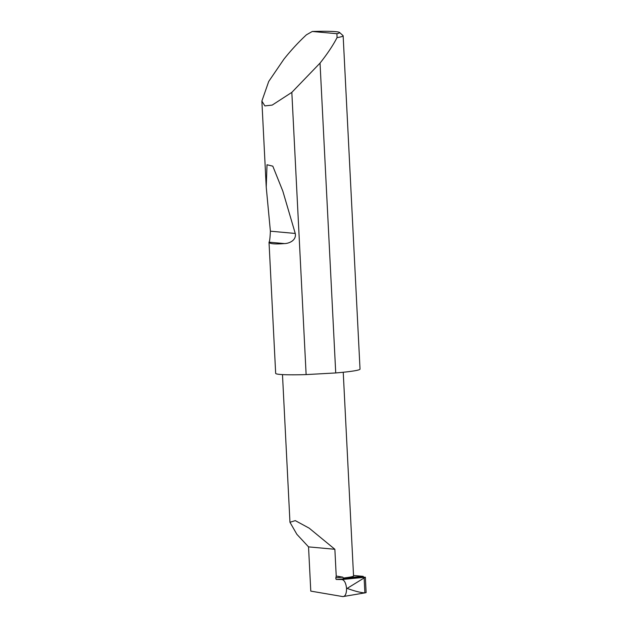 <?xml version="1.0" encoding="UTF-8"?>
<svg xmlns="http://www.w3.org/2000/svg" width="628" height="628" viewBox="0 0 628 628"><rect width="100%" height="100%" fill="white"/><g stroke="black" fill="none" stroke-linecap="round" stroke-linejoin="round"><path stroke-width="0.94" d="M365.347 577.211L366.124 592.573L365.158 592.848L342.872 596.6L310.781 591.113L308.536 546.878L296.871 534.31L289.963 522.284L295.286 520.62L309.196 528.172L334.865 549.28L336.223 576.033L335.87 577.744A1.123 0.487 -94.8 0 0 335.933 578.883A1.123 0.487 -94.8 0 0 336.396 579.471L341.962 579.534L365.347 577.211L347.135 588.405C354.961 591.223 360.872 592.722 364.884 592.887L364.107 577.611M284.484 243.586L269.019 242.173C269.6 241.804 270.056 238.145 270.385 231.183L266.233 187.16L267.01 164.748L272.811 166.169L282.82 191.116L295.254 233.451C296.651 240.579 288.723 243.562 284.484 243.586C274.656 244.331 269.498 243.86 269.019 242.173L275.668 373.377A42.233 2.873 177.1 0 0 306.126 374.594L335.729 372.946L320.037 63.098L291.832 92.371L272.214 105.088L264.859 105.904L261.876 101.069L268.713 81.467L283.84 59.283C290.968 50.326 298.496 42.17 306.425 34.815L312.289 31.471L336.93 33.716A38.858 2.645 -2.9 0 0 339.497 32.436A38.858 2.645 -2.9 0 0 312.289 31.471M291.832 92.371L306.126 374.594M339.497 32.436L343.037 35.615A42.233 2.873 177.1 0 1 343.147 35.804A42.233 2.873 177.1 0 1 337.055 37.609C333.044 45.326 327.494 53.663 320.421 62.619L320.037 63.098M343.147 35.804L360.025 369.107A42.233 2.873 177.1 0 1 336.137 372.906A42.233 2.873 177.1 0 1 335.729 372.946M342.872 596.6C345.274 596.459 346.507 593.75 346.562 588.483L347.135 588.405M346.562 588.483C345.957 583.114 344.427 580.131 341.962 579.534M353.525 575.476L363.235 576.363L343.21 578.035A30.395 2.065 -2.9 0 0 353.548 575.947L343.233 372.255M343.21 578.035L342.88 577.163L336.223 576.033M363.235 576.363A1.123 0.487 -94.8 0 0 363.753 577.195L365.315 577.211M308.536 546.878L334.865 549.28M337.055 37.609L336.93 33.716M363.753 577.195L336.396 579.471M342.88 577.163L335.87 577.744M295.254 233.451L270.385 231.183M289.963 522.284L282.482 374.594M261.876 101.069L266.233 187.16"/></g></svg>
